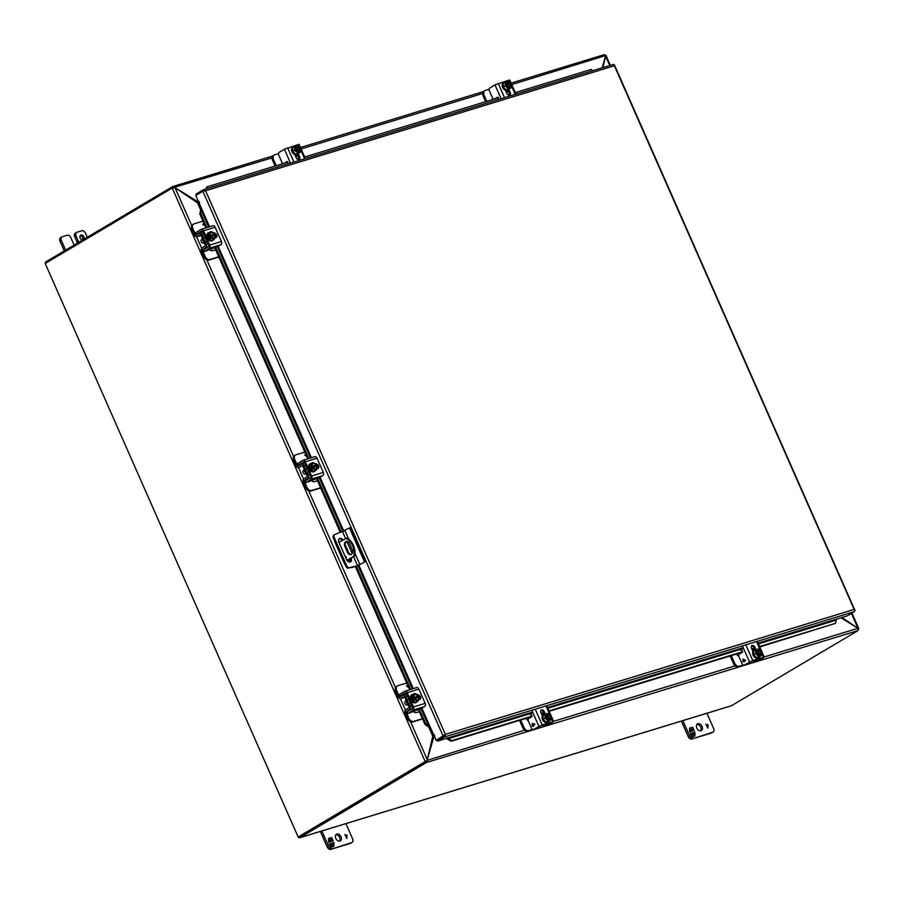 <?xml version="1.0" encoding="UTF-8"?>
<svg xmlns="http://www.w3.org/2000/svg" width="904" height="904" viewBox="0 0 904 904"><rect width="100%" height="100%" fill="white"/><g stroke="black" fill="none" stroke-linecap="round" stroke-linejoin="round"><path stroke-width="1.36" d="M295.179 150.245A3.3 2.328 -120.7 0 1 295.664 146.584L292.704 147.465L292.636 151.386L295.744 154.347L300.309 152.38L300.377 148.459L297.269 145.51L295.631 146.222M295.744 154.347L300.309 152.38M292.636 151.386L294.58 150.233L297.687 153.183M294.647 146.312L294.58 150.233M296.376 145.781L296.512 146.109C299.992 147.408 300.908 149.476 299.258 152.335L299.405 152.663M299.077 152.234L296.478 146.335A3.3 2.328 -120.7 0 1 299.631 148.719A3.3 2.328 -120.7 0 1 299.077 152.234L299.258 152.335M298.026 152.471L295.495 146.708M298.297 152.471C295.066 151.205 294.184 149.25 295.664 146.584L295.698 146.358C294.06 149.216 294.975 151.296 298.444 152.584L298.263 152.482A3.3 2.328 -120.7 0 1 295.585 150.934M297.834 152.448L295.359 146.832M296.162 146.527A3.3 2.328 -120.7 0 1 299.303 148.911A3.3 2.328 -120.7 0 1 298.761 152.426M293.054 146.877A4.407 3.096 59.3 0 0 292.806 147.002A4.407 3.096 59.3 0 0 292.207 152.041A4.407 3.096 59.3 0 0 296.817 154.787A4.407 3.096 59.3 0 0 297.292 154.573A4.407 3.096 59.3 0 0 297.529 154.415M298.636 153.375A4.407 3.096 -120.7 0 1 297.778 154.29A4.407 3.096 -120.7 0 1 297.292 154.505A4.407 3.096 -120.7 0 1 292.681 151.759A4.407 3.096 -120.7 0 1 293.291 146.719A4.407 3.096 -120.7 0 1 293.766 146.504A4.407 3.096 -120.7 0 1 294.501 146.403M287.675 163.974L287.958 163.206A1.062 0.734 -107 0 0 286.828 161.647L284.048 163.296A2.203 1.537 73 0 1 284.003 163.319M299.913 148.019L298.376 144.527L284.387 149.239L290.5 163.104M298.32 153.838L299.608 156.776A2.475 1.74 -120.7 0 1 299.179 159.42A2.475 1.74 -120.7 0 1 296.229 157.804L294.817 154.618M283.596 163.443A2.203 1.537 73 0 1 281.822 162.098L278.737 155.115A2.203 1.537 73 0 1 279.2 152.324L284.387 149.239M298.376 144.527L299.145 144.425L305.382 158.562M298.591 159.59A2.475 1.74 59.3 0 0 298.591 157.375L297.337 154.55M298.84 158.268L297.314 159.172M298.851 158.584L298.218 158.968A2.203 1.537 73 0 1 298.173 158.991M287.393 161.647L285.189 162.946A2.203 1.537 73 0 1 285.155 162.969M276.217 165.703L273.562 159.68A4.407 3.096 -120.7 0 1 274.319 154.98A4.407 3.096 -120.7 0 1 274.805 154.765L278.488 153.635M297.665 155.816L295.834 156.912M295.71 156.641L296.681 156.008L295.563 156.313M297.111 154.674L297.698 155.364M297.45 155.443L295.45 156.053M282.104 162.596A4.407 3.096 59.3 0 0 281.867 163.974M273.788 155.364A4.407 3.096 59.3 0 0 273.302 155.578A4.407 3.096 59.3 0 0 272.545 160.29L273.562 159.68M275.087 166.053L272.545 160.29M486.815 101.327L484.16 95.304A4.407 3.096 -120.7 0 1 484.917 90.603A4.407 3.096 -120.7 0 1 485.403 90.389L489.087 89.259M508.251 91.44L506.432 92.547M506.308 92.264L507.28 91.643L506.161 91.937M507.709 90.298L508.297 90.999M508.048 91.067L506.048 91.677M492.703 98.231A4.407 3.096 59.3 0 0 492.465 99.598M484.386 90.999A4.407 3.096 59.3 0 0 483.9 91.214A4.407 3.096 59.3 0 0 483.143 95.914L484.16 95.304M485.674 101.677L483.143 95.914M743.63 665.174L738.353 666.824A4.407 3.096 -120.7 0 1 733.585 663.739L730.161 655.976M731.291 655.637L734.602 663.14L733.585 663.739M743.201 665.05L739.37 666.214A4.407 3.096 -120.7 0 1 734.602 663.14M750.682 661.57L757.721 659.468L753.925 661.931L756.761 661.197M758.58 660.632L759.179 660.451A4.407 3.096 59.3 0 0 759.665 660.236L760.682 659.637A4.407 3.096 -120.7 0 1 760.196 659.852L759.609 660.033M756.219 661.061L759.258 658.813M738.839 656.304A4.407 3.096 -120.7 0 1 736.568 654.021M753.043 649.75A4.407 3.096 59.3 0 0 752.851 649.038M761.394 658.971A4.407 3.096 -120.7 0 1 760.682 659.637M345.52 545.598L348.639 552.672M351.046 558.13L351.147 558.344A3.3 2.328 -120.7 0 1 350.571 561.87A3.3 2.328 -120.7 0 1 346.627 559.723L338.876 542.129A3.3 2.328 -120.7 0 1 339.441 538.603A3.3 2.328 -120.7 0 1 342.955 539.982M353.362 566.977L356.797 566.141L365.352 561.666L350.356 527.676L334.548 534.682A2.203 1.548 59.3 0 0 334.435 534.739A2.203 1.548 59.3 0 0 333.983 536.919L346.955 566.333A2.203 1.548 59.3 0 0 349.125 567.735L357.543 565.689L353.554 556.638M350.164 562.051A3.3 2.328 59.3 0 0 350.39 558.796L350.3 558.582M342.198 540.422A3.3 2.328 59.3 0 0 339.09 538.874M344.254 561.101L343.497 561.542L335.237 542.818L335.994 542.366M335.237 542.818L333.237 537.36L333.983 536.919M334.333 534.806L333.802 535.123A2.203 1.548 59.3 0 0 333.689 535.179A2.203 1.548 59.3 0 0 333.237 537.36M365.352 561.666L357.543 565.689M352.605 567.418L349.125 567.735M346.955 566.333L346.209 566.785A2.203 1.548 59.3 0 0 348.379 568.175M346.209 566.785L343.497 561.542M364.504 561.926L349.509 527.936M444.565 734.85L436.914 739.992L444 735.788M443.129 736.048L436.056 740.252L436.914 739.992L437.423 741.144L444.508 736.941A1.898 1.333 73 0 0 445.096 735.133L443.129 736.048L202.846 191.241L205.558 190.733L204.801 190.326A1.898 1.333 -107 0 0 203.411 189.727L613.093 64.5A1.898 1.333 -107 0 1 614.494 65.099L854.811 610.121M444.508 736.941L854.19 611.714A1.898 1.333 73 0 0 854.777 609.906L854.992 609.917M854.19 611.714L847.116 615.918L758.083 643.128M437.423 741.144L447.31 738.116M447.751 738.308L448.305 738.692L447.627 739.348L446.836 737.913M429.942 726.409L429.389 726.658L429.875 726.262L436.056 740.252M429.389 726.658L427.829 726.567L429.423 726.477M202.846 191.241L195.761 195.445L201.931 209.445L200.383 210.892L201.445 209.841L200.383 210.892L199.874 214.09L205.954 227.864M203.411 189.727A1.898 1.333 -107 0 0 203.208 189.817L196.123 194.032L196.541 194.981M759.586 646.541L835.511 623.331L836.584 619.138M835.511 623.331L759.767 646.925M754.241 648.62L751.992 649.309M742.444 652.225L549.169 711.301M543.643 712.996L541.394 713.674M531.857 716.589L451.22 741.235L447.627 739.348M200.857 210.406L197.445 202.665L198.846 203.615L201.502 209.649L200.79 213.581L199.874 214.09M418.315 709.335L424.88 724.24L427.829 726.567M214.598 247.47L307.812 458.803M316.457 478.397L340.266 532.399M355.351 566.582L409.659 689.741M206.078 188.913L206.745 186.936L287.867 162.144L206.745 186.936M498.466 97.779L304.693 157.002L498.454 97.768M507.991 94.852L508.805 94.592A2.203 1.537 73 0 1 508.771 94.615M515.28 92.626L591.216 69.427L515.291 92.637M532.953 712.815L448.305 738.692L451.898 740.591L451.22 741.235M451.898 740.591L532.015 716.104M541.225 713.29L543.462 712.601M548.988 710.906L742.613 651.727M751.812 648.914L754.06 648.224M424.88 724.24L425.795 723.742L428.733 726.07L420.676 707.787M200.79 213.581L206.948 227.559M215.502 246.95L308.806 458.497M317.361 477.888L341.271 532.094M356.346 566.277L410.665 689.436M419.219 708.826L425.795 723.742M592.854 70.693L591.216 69.427M207.604 186.687L206.926 188.653M299.337 836.528L426.055 761.304L298.151 836.991L45.2 263.471L172.235 188.055L425.185 761.575L426.112 761.281L426.711 762.343A1.898 1.333 73 0 1 426.564 762.456L299.913 837.646A1.898 1.333 73 0 1 299.71 837.737A1.898 1.333 73 0 1 298.196 836.98M198.756 203.66L174.992 187.636L172.235 188.055M425.185 761.575L298.151 836.991M425.355 761.473L426.462 760.885M427.163 760.083L432.79 736.263L428.564 726.669M433.558 734.602L432.846 735.619M198.405 203.411L199.095 203.468M433.513 734.5L432.79 736.263L433.445 734.342M45.324 263.392A1.898 1.333 73 0 1 45.946 261.821L172.585 186.631A1.898 1.333 73 0 1 172.754 186.552L173.116 187.659M511.099 83.134L604.29 54.647A1.898 1.333 -107 0 0 604.087 54.737M730.974 705.888A1.898 1.333 -107 0 0 731.2 705.843A1.898 1.333 -107 0 0 731.404 705.753L858.054 630.563A1.898 1.333 -107 0 0 858.212 630.45L857.941 628.303L764.185 656.959M174.461 187.512L172.754 186.552L272.816 155.974M426.711 762.343L427.445 760.264L426.857 760.433M604.256 54.658L605.759 55.765L602.934 67.608M174.721 187.252L272.07 157.85M511.743 84.592L605.477 55.585M174.879 187.603L197.705 201.626L196.925 202.078L191.942 198.982M524.512 730.217L427.445 760.264M429.999 748.342L433.027 737.37L433.796 736.918L427.185 760.049M605.499 55.935L602.222 67.823M841.014 617.782L857.941 628.303M199.592 202.925L196.925 202.078M199.253 201.705L198.394 201.411M434.485 736.703L434.847 735.867M434.191 734.828L433.027 737.37M546.185 722.172L548.886 720.409C545.417 719.121 544.502 717.041 546.14 714.183L543.146 715.29L543.078 719.211L546.185 722.172L550.751 720.217L550.818 716.284L547.711 713.335L546.072 714.047M545.089 714.137L545.022 718.058L543.078 719.211M549.033 720.737L550.751 720.217M545.022 718.058L548.129 721.019M545.62 718.07A3.3 2.328 -120.7 0 1 546.106 714.409L546.106 714.409C544.626 717.075 545.507 719.042 548.739 720.296A3.3 2.328 -120.7 0 1 546.027 718.759M548.276 720.273L545.801 714.657M549.519 720.059L546.92 714.16A3.3 2.328 -120.7 0 1 550.073 716.544A3.3 2.328 -120.7 0 1 549.519 720.059L549.847 720.488M548.468 720.296L545.937 714.533M546.954 713.934C550.434 715.233 551.35 717.301 549.7 720.16M546.604 714.352A3.3 2.328 -120.7 0 1 549.745 716.736A3.3 2.328 -120.7 0 1 549.203 720.251M543.496 714.702A4.407 3.096 59.3 0 0 543.247 714.827A4.407 3.096 59.3 0 0 542.649 719.878A4.407 3.096 59.3 0 0 547.259 722.612A4.407 3.096 59.3 0 0 547.734 722.398A4.407 3.096 59.3 0 0 547.971 722.239M549.078 721.2A4.407 3.096 -120.7 0 1 548.219 722.115A4.407 3.096 -120.7 0 1 547.734 722.33A4.407 3.096 -120.7 0 1 543.123 719.584A4.407 3.096 -120.7 0 1 543.722 714.544A4.407 3.096 -120.7 0 1 544.208 714.329A4.407 3.096 -120.7 0 1 544.942 714.228M535.326 709.369L542.163 724.884L553.666 721.494L547.892 725.064A2.203 1.537 -107 0 1 547.654 725.166A2.203 1.537 -107 0 1 547.395 725.211M542.343 715.821L540.931 712.634A2.475 1.74 -120.7 0 1 541.36 709.99A2.475 1.74 -120.7 0 1 544.31 711.595L545.394 714.047M534.366 729.2A2.203 1.537 -107 0 0 534.626 729.155A2.203 1.537 -107 0 0 534.863 729.042L541.146 725.483L551.869 722.206L546.75 725.415A2.203 1.537 73 0 1 546.513 725.516A2.203 1.537 73 0 1 545.361 725.279M542.163 724.884L533.722 729.392A2.203 1.537 73 0 1 533.484 729.505A2.203 1.537 73 0 1 531.495 728.195L528.422 721.222A2.203 1.537 -107 0 1 528.885 718.42L531.676 716.77A1.062 0.734 73 0 0 531.247 714.793L529.744 714.409M544.231 714.329L543.293 712.205A2.475 1.74 59.3 0 0 540.931 710.42M533.518 726.217L532.332 726.251L532.298 723.449L534.852 724.251L533.518 726.217M543.79 713.324L541.914 714.442A2.203 1.537 -107 0 0 541.767 714.533M532.761 725.381L532.298 723.449M532.343 726.24L532.772 725.37M532.512 723.934L534.275 724.477L533.066 725.2L532.512 723.934L534.287 724.477L533.066 725.2M304.286 469.458A3.435 2.418 59.3 0 0 305.936 473.221M298.659 467.73A2.52 1.763 -107 0 0 298.908 467.628L298.659 467.73A2.52 1.763 -107 0 1 296.388 466.238L293.766 460.283A4.407 3.096 -120.7 0 1 294.523 455.582L295.551 454.972A4.407 3.096 -120.7 0 1 296.026 454.757L304.84 452.068M320.57 487.742L311.767 490.431A4.407 3.096 -120.7 0 1 306.998 487.358L304.365 481.403A0.847 0.588 73 0 1 304.535 480.329L307.609 478.408A2.52 1.763 -107 0 0 308.117 475.221L303.925 465.718A2.52 1.763 -107 0 0 301.653 464.227A2.52 1.763 -107 0 0 301.405 464.328L298.252 466.102A0.847 0.588 73 0 1 297.416 465.628L294.783 459.673A4.407 3.096 -120.7 0 1 295.551 454.972M298.908 467.628L302.06 465.865A0.847 0.588 73 0 1 302.897 466.328L307.089 475.832A0.847 0.588 73 0 1 306.919 476.894L303.846 478.826A2.52 1.763 -107 0 0 303.348 482.013L305.97 487.968A4.407 3.096 59.3 0 0 310.75 491.041L311.767 490.431M304.591 455.141L306.004 454.712L304.591 455.141L306.772 456.441M311.756 480.871A4.407 3.096 59.3 0 0 314.705 481.606L317.496 480.758M320.694 488.002L310.75 491.041M305.405 455.446L306.558 455.966L305.394 455.458L306.219 455.198M533.044 729.539L527.755 731.189A4.407 3.096 -120.7 0 1 522.987 728.115L519.563 720.352M520.693 720.002L524.004 727.505L522.987 728.115M532.603 729.415L528.772 730.59A4.407 3.096 -120.7 0 1 524.004 727.505M540.083 725.946L547.123 723.844L543.338 726.296L546.163 725.562M547.982 725.008L548.581 724.827A4.407 3.096 59.3 0 0 549.067 724.612L550.084 724.014A4.407 3.096 -120.7 0 1 549.598 724.217L549.01 724.398M545.632 725.437L548.66 723.189M528.241 720.68A4.407 3.096 -120.7 0 1 525.981 718.386M542.445 714.126A4.407 3.096 59.3 0 0 542.253 713.414M550.796 723.347A4.407 3.096 -120.7 0 1 550.084 724.014M406.133 700.397A3.435 2.418 59.3 0 0 407.794 704.159M404.8 697.368L400.517 698.668A2.52 1.763 -107 0 1 398.246 697.176L395.624 691.221A4.407 3.096 -120.7 0 1 396.381 686.52L397.398 685.91A4.407 3.096 -120.7 0 1 397.884 685.695L406.698 683.006M422.428 718.68L413.625 721.369A4.407 3.096 -120.7 0 1 408.845 718.296L406.224 712.341A0.847 0.588 73 0 1 406.393 711.267L409.467 709.346A2.52 1.763 -107 0 0 409.964 706.16L405.772 696.656A2.52 1.763 -107 0 0 403.5 695.165A2.52 1.763 -107 0 0 403.263 695.266L400.11 697.04A0.847 0.588 73 0 1 399.263 696.566L396.641 690.611A4.407 3.096 -120.7 0 1 397.398 685.91M400.517 698.668A2.52 1.763 -107 0 0 400.766 698.566L403.907 696.803A0.847 0.588 73 0 1 404.755 697.266L408.947 706.77A0.847 0.588 73 0 1 408.777 707.832L405.704 709.764A2.52 1.763 -107 0 0 405.207 712.951L407.828 718.906A4.407 3.096 59.3 0 0 412.597 721.98L413.625 721.369M406.45 686.079L407.862 685.65L406.45 686.079L408.619 687.379M413.603 711.81A4.407 3.096 59.3 0 0 416.552 712.544L419.343 711.697M422.541 718.94L412.597 721.98M407.263 686.385L408.416 686.904L407.252 686.396L408.077 686.136M841.974 617.489L858.054 628.427M851.432 613.353L857.862 628.257M605.454 56.104L609.804 65.506M202.428 238.52A3.435 2.418 59.3 0 0 204.078 242.283M201.083 235.492L196.812 236.791A2.52 1.763 -107 0 1 194.541 235.3L191.908 229.345A4.407 3.096 -120.7 0 1 192.665 224.644L193.693 224.034A4.407 3.096 -120.7 0 1 194.179 223.819L202.982 221.13M218.723 256.804L209.909 259.493A4.407 3.096 -120.7 0 1 205.14 256.42L202.507 250.464A0.847 0.588 73 0 1 202.677 249.391L205.75 247.47A2.52 1.763 -107 0 0 206.259 244.283L202.067 234.78A2.52 1.763 -107 0 0 199.795 233.288A2.52 1.763 -107 0 0 199.547 233.39L196.405 235.164A0.847 0.588 73 0 1 195.558 234.69L192.925 228.735A4.407 3.096 -120.7 0 1 193.693 224.034M196.812 236.791A2.52 1.763 -107 0 0 197.049 236.69L200.202 234.927A0.847 0.588 73 0 1 201.05 235.39L205.231 244.894A0.847 0.588 73 0 1 205.061 245.956L201.987 247.888A2.52 1.763 -107 0 0 201.49 251.075L204.123 257.03A4.407 3.096 59.3 0 0 208.892 260.103L209.909 259.493M202.745 224.203L204.146 223.774L202.914 224.599L204.914 225.503M209.897 249.933A4.407 3.096 59.3 0 0 212.847 250.668L215.638 249.82M218.836 257.064L208.892 260.103M203.547 224.508L204.7 225.028L203.536 224.52L204.36 224.26M756.772 657.796L759.484 656.044C756.004 654.745 755.089 652.677 756.738 649.818L753.744 650.914L753.676 654.846L756.772 657.796L761.349 655.841L761.417 651.92L758.309 648.959L756.671 649.671M755.687 649.761L755.62 653.694L753.676 654.846M759.62 656.372L761.349 655.841M755.62 653.694L758.727 656.643M756.219 653.694A3.3 2.328 -120.7 0 1 756.693 650.044L756.693 650.044C755.213 652.699 756.094 654.665 759.337 655.931M758.874 655.897L756.399 650.281M759.303 655.942L759.303 655.942A3.3 2.328 -120.7 0 1 756.625 654.383M760.117 655.694L757.518 649.795A3.3 2.328 -120.7 0 1 760.659 652.179A3.3 2.328 -120.7 0 1 760.117 655.694L760.445 656.112M759.066 655.92L756.524 650.168M757.552 649.569C761.021 650.857 761.936 652.937 760.298 655.784M757.19 649.987A3.3 2.328 -120.7 0 1 760.343 652.372A3.3 2.328 -120.7 0 1 759.801 655.886M754.094 650.326A4.407 3.096 59.3 0 0 753.834 650.462A4.407 3.096 59.3 0 0 753.235 655.502A4.407 3.096 59.3 0 0 757.846 658.248A4.407 3.096 59.3 0 0 758.332 658.033A4.407 3.096 59.3 0 0 758.569 657.875M759.676 656.824A4.407 3.096 -120.7 0 1 758.818 657.739A4.407 3.096 -120.7 0 1 758.332 657.954A4.407 3.096 -120.7 0 1 753.721 655.208A4.407 3.096 -120.7 0 1 754.32 650.168A4.407 3.096 -120.7 0 1 754.806 649.953A4.407 3.096 -120.7 0 1 755.541 649.852M745.924 644.993L752.761 660.508L764.253 657.129L758.49 660.688A2.203 1.537 -107 0 1 758.253 660.801A2.203 1.537 -107 0 1 757.993 660.847M752.942 651.456L751.529 648.258A2.475 1.74 -120.7 0 1 751.958 645.614A2.475 1.74 -120.7 0 1 754.908 647.23L755.993 649.671M744.964 664.824A2.203 1.537 -107 0 0 745.224 664.779A2.203 1.537 -107 0 0 745.461 664.677L751.744 661.118L762.467 657.829L757.349 661.039A2.203 1.537 73 0 1 757.111 661.152A2.203 1.537 73 0 1 755.959 660.903M752.761 660.508L744.32 665.028A2.203 1.537 73 0 1 744.082 665.129A2.203 1.537 73 0 1 742.094 663.818L739.02 656.846A2.203 1.537 -107 0 1 739.483 654.044L742.263 652.394A1.062 0.734 73 0 0 741.834 650.417L740.342 650.032M754.829 649.953L753.891 647.829A2.475 1.74 59.3 0 0 751.518 646.044M744.116 661.852L742.715 661.389L743.359 661.005L742.896 659.072L745.619 660.282L744.116 661.852M754.388 648.948L752.501 650.066A2.203 1.537 -107 0 0 752.365 650.157M742.715 661.389L743.37 661.005L742.896 659.072M743.099 659.558L744.873 660.101L743.664 660.824L743.099 659.558L744.885 660.101L743.664 660.824M505.777 85.869A3.3 2.328 -120.7 0 1 506.251 82.219L503.302 83.089L503.234 87.021L506.33 89.971L510.907 88.016L510.975 84.083L507.867 81.134L506.229 81.846M506.33 89.971L510.907 88.016M503.234 87.021L505.178 85.857L508.285 88.818M505.246 81.936L505.178 85.857M506.963 81.405L507.11 81.733C510.579 83.032 511.494 85.1 509.856 87.959L510.003 88.287M509.675 87.857L507.076 81.959A3.3 2.328 -120.7 0 1 510.229 84.343A3.3 2.328 -120.7 0 1 509.675 87.857L509.856 87.959M508.624 88.095L506.082 82.332M508.895 88.106C505.652 86.84 504.771 84.874 506.263 82.219L506.296 81.993C504.647 84.84 505.562 86.92 509.042 88.208L508.862 88.117A3.3 2.328 -120.7 0 1 506.183 86.558M508.432 88.072L505.957 82.456M506.748 82.151A3.3 2.328 -120.7 0 1 509.901 84.535A3.3 2.328 -120.7 0 1 509.359 88.05M503.652 82.501A4.407 3.096 59.3 0 0 503.392 82.637A4.407 3.096 59.3 0 0 502.793 87.677A4.407 3.096 59.3 0 0 507.404 90.411A4.407 3.096 59.3 0 0 507.89 90.197A4.407 3.096 59.3 0 0 508.127 90.038M509.234 88.999A4.407 3.096 -120.7 0 1 508.376 89.914A4.407 3.096 -120.7 0 1 507.89 90.129A4.407 3.096 -120.7 0 1 503.279 87.383A4.407 3.096 -120.7 0 1 503.878 82.343A4.407 3.096 -120.7 0 1 504.364 82.128A4.407 3.096 -120.7 0 1 505.099 82.027M498.273 99.598L498.556 98.83A1.062 0.734 -107 0 0 497.426 97.27L494.635 98.931A2.203 1.537 73 0 1 494.601 98.943M510.511 83.654L508.975 80.151L494.985 84.874L501.098 98.739M508.907 89.473L510.206 92.4A2.475 1.74 -120.7 0 1 509.777 95.044A2.475 1.74 -120.7 0 1 506.828 93.44L505.415 90.242M494.183 99.078A2.203 1.537 73 0 1 492.42 97.722L489.335 90.75A2.203 1.537 73 0 1 489.798 87.948L494.985 84.874M508.975 80.151L509.743 80.049L515.969 94.185M509.189 95.225A2.475 1.74 59.3 0 0 509.178 93.01L507.935 90.174M509.438 93.892L507.912 94.796M509.449 94.219L508.805 94.592M497.991 97.27L495.787 98.581A2.203 1.537 73 0 1 495.742 98.604M406.122 700.815L405.342 701.278A2.147 1.514 59.3 0 0 404.969 703.583A2.147 1.514 59.3 0 0 407.534 704.973L408.032 704.679M417.987 697.515L417.58 696.577L418.597 695.967L418.066 694.769L414.552 693.447L412.608 694.6L410.947 697.504L412.484 700.995L415.998 702.318L417.953 701.154L419.603 698.261L418.597 697.233A3.3 2.328 -120.7 0 1 417.829 700.204A3.3 2.328 -120.7 0 1 414.348 698.871M412.484 700.995L414.427 699.832L417.953 701.154M410.947 697.504L412.891 696.351L412.879 699.244L413.896 698.634L414.427 699.832M414.552 693.447L412.891 696.351M413.422 697.549L413.67 697.481C413.727 693.605 415.286 693.119 418.349 696.046L418.597 695.967M418.123 696.148L413.682 697.504A3.3 2.328 -120.7 0 1 414.461 694.532A3.3 2.328 -120.7 0 1 418.123 696.148L418.349 696.046M417.58 696.577L412.405 698.159M418.834 697.131C418.767 701.007 417.207 701.481 414.145 698.566L413.896 698.634M418.597 697.233L414.258 698.656M414.303 694.634A3.3 2.328 -120.7 0 1 417.795 696.34M418.281 697.425A3.3 2.328 -120.7 0 1 417.659 700.295M411.828 694.837A4.407 3.096 59.3 0 0 411.569 694.961A4.407 3.096 59.3 0 0 410.811 699.662A4.407 3.096 59.3 0 0 416.066 702.532A4.407 3.096 59.3 0 0 416.303 702.374M417.275 701.56A4.407 3.096 -120.7 0 1 416.552 702.25A4.407 3.096 -120.7 0 1 411.297 699.38A4.407 3.096 -120.7 0 1 412.054 694.679A4.407 3.096 -120.7 0 1 413.004 694.374M420.213 708.815L407.93 713.561L412.958 710.137L424.631 706.566A2.52 1.763 -107 0 0 425.162 703.369L418.868 689.108A2.52 1.763 -107 0 0 416.597 687.616A2.52 1.763 -107 0 0 416.326 687.741M418.868 689.108L407.195 692.679L413.49 706.939A2.52 1.763 73 0 1 412.958 710.137M418.145 694.95A2.475 1.74 -120.7 0 1 420.439 696.814A2.475 1.74 -120.7 0 1 419.976 699.38A2.475 1.74 -120.7 0 1 419.705 699.504L418.721 699.798M403.003 695.413L399.624 696.329L405.32 692.826A0.847 0.588 73 0 1 406.178 693.289L412.461 707.549A0.847 0.588 73 0 1 412.292 708.623L406.597 712.126L407.263 713.651M407.195 692.679A2.52 1.763 -107 0 0 404.924 691.187A2.52 1.763 -107 0 0 404.653 691.3L398.958 694.814L399.624 696.329M424.631 706.566L421.038 708.612M419.354 699.606A2.475 1.74 59.3 0 0 418.416 696.069M304.264 469.877L303.484 470.34A2.147 1.514 59.3 0 0 303.111 472.645A2.147 1.514 59.3 0 0 305.676 474.035L306.173 473.741M316.129 466.577L315.722 465.639L316.739 465.029L316.208 463.831L312.694 462.509L310.75 463.662L309.089 466.566L310.626 470.057L314.151 471.379L316.095 470.227L317.745 467.323L316.739 466.294A3.3 2.328 -120.7 0 1 315.971 469.266A3.3 2.328 -120.7 0 1 312.49 467.933M310.626 470.057L312.569 468.893L316.095 470.227M309.089 466.566L311.032 465.413L311.021 468.306L312.049 467.696L312.569 468.893M312.694 462.509L311.032 465.413M311.564 466.611L311.812 466.543C311.869 462.667 313.439 462.181 316.49 465.108L316.739 465.029M316.264 465.21L311.812 466.543A3.3 2.328 -120.7 0 1 312.603 463.594A3.3 2.328 -120.7 0 1 316.264 465.21L316.49 465.108M315.722 465.639L310.547 467.221M316.739 466.294L312.411 467.718M316.976 466.193C316.908 470.069 315.349 470.543 312.287 467.628M312.445 463.695A3.3 2.328 -120.7 0 1 315.948 465.402M316.423 466.487A3.3 2.328 -120.7 0 1 315.801 469.357M309.97 463.899A4.407 3.096 59.3 0 0 309.722 464.023A4.407 3.096 59.3 0 0 308.953 468.724A4.407 3.096 59.3 0 0 314.208 471.594A4.407 3.096 59.3 0 0 314.445 471.436M315.417 470.622A4.407 3.096 -120.7 0 1 314.694 471.312A4.407 3.096 -120.7 0 1 309.439 468.441A4.407 3.096 -120.7 0 1 310.196 463.741A4.407 3.096 -120.7 0 1 311.145 463.436M318.355 477.877L306.083 482.623L311.1 479.199L322.773 475.628A2.52 1.763 -107 0 0 323.304 472.43L317.01 458.17A2.52 1.763 -107 0 0 314.739 456.678A2.52 1.763 -107 0 0 314.468 456.802M317.01 458.17L305.337 461.741L311.631 476.001A2.52 1.763 73 0 1 311.1 479.199M316.287 464.012A2.475 1.74 -120.7 0 1 318.581 465.876A2.475 1.74 -120.7 0 1 318.118 468.441A2.475 1.74 -120.7 0 1 317.846 468.566L316.875 468.86M301.145 464.475L297.766 465.39L303.462 461.887A0.847 0.588 73 0 1 304.32 462.351L310.614 476.611A0.847 0.588 73 0 1 310.434 477.685L304.738 481.188L305.405 482.713M305.337 461.741A2.52 1.763 -107 0 0 303.066 460.249A2.52 1.763 -107 0 0 302.795 460.362L297.1 463.876L297.766 465.39M322.773 475.628L319.18 477.674M317.496 468.667A2.475 1.74 59.3 0 0 316.569 465.131M202.406 238.95L201.626 239.402A2.147 1.514 59.3 0 0 201.253 241.707A2.147 1.514 59.3 0 0 203.818 243.097L204.315 242.803M214.282 235.639L214.361 232.893L210.835 231.571L208.892 232.723L207.242 235.628L208.767 239.119L212.293 240.441L214.237 239.289L215.898 236.385L214.892 235.356A3.3 2.328 -120.7 0 1 214.112 238.328A3.3 2.328 -120.7 0 1 210.632 236.995M208.767 239.119L210.722 237.967L214.237 239.289M207.242 235.628L209.186 234.475L209.705 235.673L208.688 236.283L209.174 237.368L210.191 236.769L210.722 237.967M210.835 231.571L209.186 234.475M209.705 235.673L209.954 235.605C210.022 231.729 211.581 231.243 214.643 234.17L214.881 234.091M214.406 234.272L209.977 235.628A3.3 2.328 -120.7 0 1 210.745 232.656A3.3 2.328 -120.7 0 1 214.406 234.272L214.643 234.17M213.864 234.701L208.688 236.283M214.892 235.356L210.553 236.78M215.118 235.255C215.062 239.131 213.491 239.605 210.44 236.69M210.587 232.757A3.3 2.328 -120.7 0 1 214.09 234.464M214.564 235.548A3.3 2.328 -120.7 0 1 213.954 238.419M208.112 232.961A4.407 3.096 59.3 0 0 207.863 233.085A4.407 3.096 59.3 0 0 207.095 237.786A4.407 3.096 59.3 0 0 212.361 240.656A4.407 3.096 59.3 0 0 212.587 240.498M213.559 239.684A4.407 3.096 -120.7 0 1 212.835 240.374A4.407 3.096 -120.7 0 1 207.581 237.503A4.407 3.096 -120.7 0 1 208.349 232.803A4.407 3.096 -120.7 0 1 209.287 232.497M216.497 246.939L204.225 251.685L209.242 248.261L220.915 244.69A2.52 1.763 -107 0 0 221.446 241.492L215.163 227.232A2.52 1.763 -107 0 0 212.881 225.74A2.52 1.763 -107 0 0 212.609 225.864M215.163 227.232L203.49 230.802L209.773 245.063A2.52 1.763 73 0 1 209.242 248.261M214.429 233.074A2.475 1.74 -120.7 0 1 216.723 234.938A2.475 1.74 -120.7 0 1 216.259 237.503A2.475 1.74 -120.7 0 1 215.988 237.628L215.016 237.921M199.287 233.537L195.919 234.452L201.615 230.949A0.847 0.588 73 0 1 202.462 231.413L208.756 245.673A0.847 0.588 73 0 1 208.575 246.747L202.88 250.25L203.547 251.775M203.49 230.802A2.52 1.763 -107 0 0 201.208 229.311A2.52 1.763 -107 0 0 200.937 229.424L195.241 232.938L195.919 234.452M220.915 244.69L217.322 246.735M215.649 237.729A2.475 1.74 59.3 0 0 214.711 234.192M696.792 728.014A3.853 2.712 -120.7 0 1 697.459 723.901A3.853 2.712 -120.7 0 1 702.058 726.409A3.853 2.712 -120.7 0 1 701.391 730.522A3.853 2.712 -120.7 0 1 696.792 728.014M696.86 724.443A3.853 2.712 -120.7 0 1 700.713 727.211A3.853 2.712 -120.7 0 1 700.634 730.782M681.367 721.087L688.249 736.692A3.3 2.328 59.3 0 0 691.831 738.997L711.38 733.02A3.3 2.328 59.3 0 0 711.742 732.861A3.3 2.328 59.3 0 0 712.058 732.613M682.859 720.624L689.594 735.89L688.249 736.692M691.831 738.997L712.725 732.217A3.3 2.328 -120.7 0 0 713.086 732.059A3.3 2.328 -120.7 0 0 713.663 728.534L706.928 713.267M693.165 738.195A3.3 2.328 -120.7 0 1 689.594 735.89M707.855 728.036L705.888 724.104L706.589 725.076L707.99 724.646L707.855 728.036M690.792 729.697L689.605 730.059L690.351 731.754L689.582 731.991L689.56 728.149L690.871 727.743L691.413 728.986L691.402 727.573L692.713 727.178L694.215 730.568L693.436 730.805L692.69 729.11L691.504 729.471L692.261 731.166L691.537 731.392L690.792 729.697M693.063 735.133L693.074 736.545L691.763 736.941L690.26 733.551L691.04 733.313L691.786 735.009L692.972 734.647L692.227 732.952L692.939 732.726L693.684 734.421L694.871 734.059L694.125 732.364L694.905 732.127L694.927 735.98L693.605 736.376L693.063 735.133L692.859 736.602M708.092 724.872L707.651 728.082M706.589 725.076L707.775 724.782M689.571 730.59L690.114 731.822M691.504 729.471L692.012 731.246M692.713 727.178L693.978 730.647M691.402 727.641L692.498 727.302M691.413 728.986L690.871 727.743M689.56 728.206L690.656 727.867M694.905 732.127L694.69 733.664M694.701 734.161L694.713 736.037M694.871 734.059L693.684 734.421M692.939 732.726L693.47 734.545M692.972 734.647L691.786 735.009M691.04 733.313L691.571 735.133M706.521 725.528L707.787 725.076L707.617 727.404L706.736 725.404M335.768 838.37A3.853 2.712 -120.7 0 1 336.435 834.256A3.853 2.712 -120.7 0 1 341.034 836.765A3.853 2.712 -120.7 0 1 340.367 840.878A3.853 2.712 -120.7 0 1 335.768 838.37M335.847 834.787A3.853 2.712 -120.7 0 1 339.689 837.556A3.853 2.712 -120.7 0 1 339.61 841.138M320.344 831.431L327.225 847.037A3.3 2.328 59.3 0 0 330.807 849.353L350.356 843.375A3.3 2.328 59.3 0 0 350.718 843.217A3.3 2.328 59.3 0 0 351.034 842.969M321.835 830.979L328.57 846.246L327.225 847.037M330.807 849.353L351.701 842.573A3.3 2.328 -120.7 0 0 352.063 842.415A3.3 2.328 -120.7 0 0 352.639 838.889L345.904 823.623M332.152 848.551A3.3 2.328 -120.7 0 1 328.57 846.246M346.842 838.392L344.876 834.448L345.577 835.432L346.966 835.002L346.842 838.392M329.768 840.053L328.581 840.415L329.327 842.11L328.559 842.347L328.536 838.494L329.847 838.098L330.389 839.341L330.389 837.929L331.7 837.533L333.192 840.923L332.412 841.161L331.666 839.466L330.491 839.827L331.237 841.522L330.514 841.748L329.768 840.053M332.039 845.489L332.05 846.89L330.74 847.297L329.248 843.895L330.017 843.658L330.762 845.353L331.949 844.991L331.203 843.296L331.926 843.082L332.672 844.777L333.847 844.415L333.101 842.72L333.881 842.483L333.904 846.325L332.593 846.732L332.039 845.489L331.836 846.958M347.068 835.228L346.627 838.437M345.577 835.432L346.752 835.126M328.547 840.935L329.09 842.178M330.491 839.827L331 841.601M331.7 837.533L332.954 841.002M330.389 837.997L331.486 837.658M330.389 839.341L329.847 838.098M328.536 838.562L329.632 838.223M333.881 842.483L333.678 844.008M333.678 844.517L333.689 846.393M333.847 844.415L332.672 844.777M331.926 843.082L332.457 844.901M331.949 844.991L330.762 845.353M330.017 843.658L330.548 845.489M345.497 835.884L346.774 835.432L346.605 837.759L345.712 835.759M345.147 556.367A1.096 0.768 73 0 1 346.017 558.333M338.966 542.343L346.718 537.993A13.21 9.243 73 0 1 353.419 545.372A13.21 9.243 73 0 1 354.662 555.983L347.057 560.491M345.859 538.253A13.21 9.243 73 0 1 352.549 545.632A13.21 9.243 73 0 1 353.792 556.254L354.662 555.983M346.571 541.36A3.842 2.689 -107 0 0 345.757 546.253L348.322 552.061A3.842 2.689 -107 0 0 351.34 554.423M345.633 556.435A1.096 0.768 -107 0 0 345.588 557.372M349.588 543.733L352.153 549.53A3.842 2.689 73 0 1 350.933 554.604A3.842 2.689 73 0 1 347.452 552.321L344.899 546.513A3.842 2.689 73 0 1 346.119 541.439A3.842 2.689 73 0 1 349.588 543.733M343.893 562.311L335.87 544.253M350.752 560.265L347.667 561.203M347.498 561.034L350.729 560.051M346.944 560.322L353.792 556.254M82.592 240.068A2.746 1.944 -120.7 0 1 80.185 238.08A2.746 1.944 -120.7 0 1 80.659 235.142A2.746 1.944 -120.7 0 1 83.948 236.927A2.746 1.944 -120.7 0 1 84.061 239.198M80.106 235.741A2.746 1.944 -120.7 0 1 82.603 237.729A2.746 1.944 -120.7 0 1 82.716 240.001M60.963 237.537A3.3 2.328 59.3 0 0 60.602 237.695A3.3 2.328 59.3 0 0 60.026 241.221L64.308 250.928M75.631 233.051A3.3 2.328 59.3 0 0 75.258 233.209A3.3 2.328 59.3 0 0 74.693 236.746L76.896 241.741A3.842 2.701 -120.7 0 1 77.292 243.21M60.026 241.221L61.37 240.43L65.653 250.125M61.37 240.43A3.3 2.328 -120.7 0 1 61.947 236.893A3.3 2.328 -120.7 0 1 62.308 236.735L67.201 235.243A3.3 2.328 -120.7 0 1 70.783 237.549L72.987 242.543A3.842 2.701 -120.7 0 0 74.749 244.724M76.896 241.741L78.241 240.939A3.842 2.701 -120.7 0 1 78.637 242.419M78.241 240.939L76.038 235.944A3.3 2.328 -120.7 0 1 76.603 232.418A3.3 2.328 -120.7 0 1 76.964 232.26L81.857 230.757A3.3 2.328 -120.7 0 1 85.439 233.074L87.292 237.277M287.642 147.804L293.936 162.065M304.659 158.776L300.365 149.047M298.591 157.375L299.608 156.776M285.189 162.946L284.048 163.296M298.218 158.968L297.382 159.217M295.811 156.867L297.834 155.669M506.409 92.49L508.432 91.293M738.353 666.824L739.37 666.214M759.179 660.451L760.196 659.852M754.49 661.457L754.083 660.541M352.176 553.53L346.82 541.36M345.531 538.445L342.548 531.699M350.39 558.796L351.147 558.344M344.944 530.648L348.718 539.191M354.989 553.417L359.939 564.638M614.381 65.766L854.156 609.42L445.344 734.387L205.558 190.733L614.381 65.766M743.212 647.671L547.485 707.504M532.614 712.047L447.955 737.924M201.931 209.445L209.57 226.757M218.192 246.317L311.428 457.695M320.05 477.255L343.848 531.202M358.899 565.328L413.286 688.633M421.908 708.194L429.875 726.262M836.076 620.167L758.422 643.897M743.551 648.45L547.824 708.273M412.348 688.916L358.007 565.701M342.955 531.563L318.818 476.849M310.49 457.978L216.96 245.911M208.643 227.04L201.298 210.395M427.343 759.812L410.585 721.799M405.387 710.035L400.393 698.702M395.466 687.537L308.727 490.861M303.541 479.097L298.535 467.763M293.608 456.599L206.869 259.923M201.682 248.159L196.688 236.825M191.761 225.661L174.992 187.636M429.513 726.613L433.027 734.59M731.404 705.753L299.913 837.646M426.564 762.456L858.054 630.563M301.145 148.968L482.668 93.485M735.11 665.852L553.587 721.335M552.898 721.595L550.807 716.872M550.355 715.844L546.05 706.08M546.75 725.415L547.892 725.064M533.722 729.392L534.863 729.042M532.06 710.804L538.908 726.319M543.293 712.205L544.31 711.595M293.766 460.283L294.783 459.673M305.97 487.968L306.998 487.358M301.1 464.509L297.416 465.628M303.925 465.718L305.586 465.21M309.778 474.713L308.117 475.221M307.609 478.408L310.614 477.493M307.484 479.436L304.535 480.329M527.755 731.189L528.772 730.59M548.581 724.827L549.598 724.217M543.892 725.822L543.485 724.906M395.624 691.221L396.641 690.611M407.828 718.906L408.845 718.296M404.789 697.334L400.766 698.566M402.947 695.447L399.263 696.566M405.772 696.656L407.444 696.148M411.636 705.651L409.964 706.16M409.467 709.346L412.473 708.431M409.342 710.374L406.393 711.267M191.908 229.345L192.925 228.735M204.123 257.03L205.14 256.42M201.072 235.458L197.049 236.69M199.242 233.571L195.558 234.69M202.067 234.78L203.728 234.272M207.92 243.775L206.259 244.283M205.75 247.47L208.756 246.555M205.626 248.498L202.677 249.391M763.496 657.231L761.405 652.496M760.953 651.479L756.648 641.716M757.349 661.039L758.49 660.688M744.32 665.028L745.461 664.677M742.659 646.428L749.506 661.943M753.891 647.829L754.908 647.23M498.24 83.439L504.534 97.688M515.257 94.411L510.963 84.671M509.178 93.01L510.206 92.4M495.787 98.581L494.635 98.931M413.49 706.939L425.162 703.369M407.105 711.697L407.772 713.222M399.466 694.385L400.133 695.899M311.631 476.001L323.304 472.43M305.247 480.758L305.914 482.284M297.608 463.447L298.286 464.961M209.773 245.063L221.446 241.492M203.389 249.82L204.067 251.346M195.75 232.509L196.428 234.023M712.725 732.217L711.38 733.02M351.701 842.573L350.356 843.375M347.452 552.321L348.322 552.061M344.899 546.513L345.757 546.253M76.038 235.944L74.693 236.746M273.302 155.578L274.319 154.98M483.9 91.214L484.917 90.603M753.405 660.745L753.925 661.931M334.435 534.739L333.689 535.179M731.2 705.843L299.71 837.737M300.501 147.51L483.414 91.598M546.818 705.979L553.666 721.494M534.626 729.155L533.484 729.505M546.513 725.516L547.654 725.166M304.738 463.289L301.653 464.227M542.807 725.11L543.338 726.296M406.585 694.227L403.5 695.165M605.883 55.381L604.686 55.845M605.951 55.37L610.347 65.348M851.918 613.059L858.8 628.664M202.88 232.351L199.795 233.288M757.416 641.603L764.253 657.129M745.224 664.779L744.082 665.129M757.111 661.152L758.253 660.801M410.54 703.188L409.331 703.911M408.8 699.233L407.297 700.114M413.727 697.47L414.461 694.532M414.201 698.555L417.829 700.204M404.924 691.187L416.597 687.616M308.693 472.25L307.473 472.973M306.942 468.295L305.45 469.176M311.869 466.532L312.603 463.594M312.343 467.617L315.971 469.266M303.066 460.249L314.739 456.678M206.835 241.311L205.626 242.035M205.084 237.356L203.592 238.238M210.01 235.594L210.745 232.656M210.496 236.678L214.112 238.328M201.208 229.311L212.881 225.74M713.086 732.059L711.742 732.861M352.063 842.415L350.718 843.217M61.947 236.893L60.602 237.695M76.603 232.418L75.258 233.209"/></g></svg>
